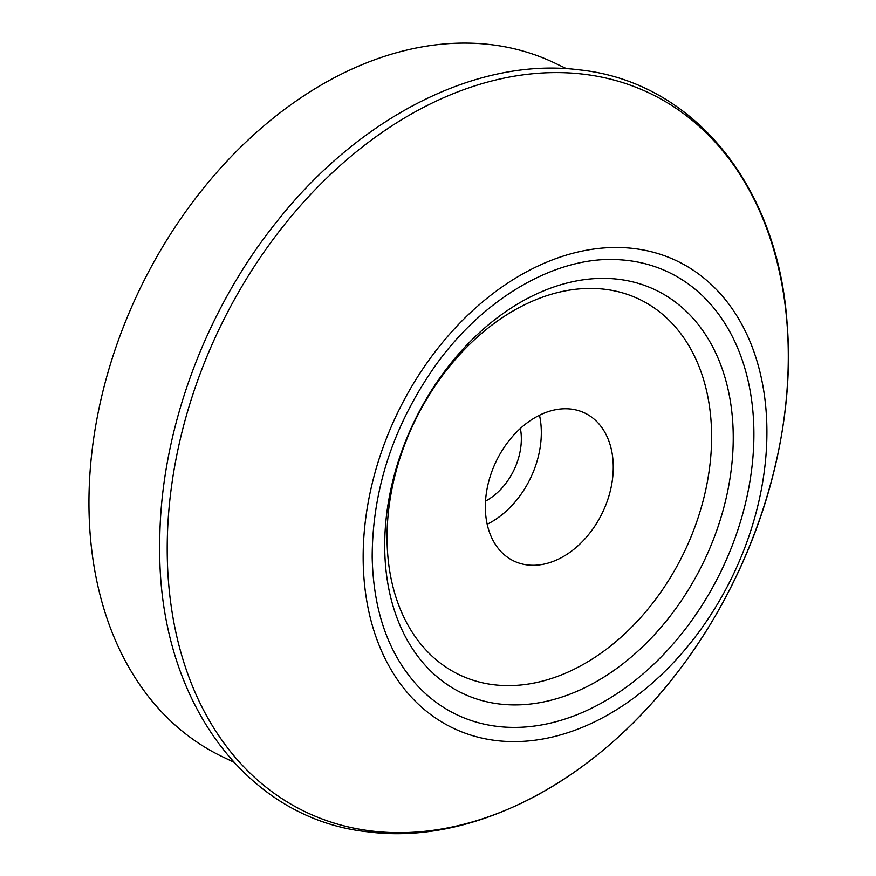 <?xml version="1.0" encoding="UTF-8"?>
<svg xmlns="http://www.w3.org/2000/svg" width="876" height="876" viewBox="0 0 876 876"><rect width="100%" height="100%" fill="white"/><g stroke="black" fill="none" stroke-linecap="round" stroke-linejoin="round"><path stroke-width="1.31" d="M566.586 68.711L555.165 63.225A384.597 276.663 115.6 0 0 139.317 290.219A384.597 276.663 115.6 0 0 222.285 756.667L233.706 762.142M732.555 419.593A223.577 160.834 115.6 0 0 458.739 353.871A223.577 160.834 115.6 0 0 485.49 701.479A223.577 160.834 115.6 0 0 732.555 419.593M710.973 419.933A208.192 149.763 115.6 0 0 456.002 358.722A208.192 149.763 115.6 0 0 480.913 682.426A208.192 149.763 115.6 0 0 710.973 419.933M613.014 460.579A82.048 59.02 115.6 0 0 584.807 413.056A82.048 59.02 115.6 0 0 496.09 461.488A82.048 59.02 115.6 0 0 513.785 560.99A82.048 59.02 115.6 0 0 581.938 542.025A82.048 59.02 115.6 0 0 613.014 460.579M485.501 501.116A56.403 40.581 115.6 0 0 521.165 434.31A56.403 40.581 115.6 0 0 520.399 428.441M487.165 524.264A82.048 59.02 115.6 0 0 541.072 426.054A82.048 59.02 115.6 0 0 539.496 415.257M766.117 411.096A259 186.303 115.6 0 0 448.928 334.95A259 186.303 115.6 0 0 479.917 737.636A259 186.303 115.6 0 0 766.117 411.096M787.075 324.24A398.427 286.605 115.6 0 0 299.143 207.119A398.427 286.605 115.6 0 0 346.808 826.572A398.427 286.605 115.6 0 0 787.075 324.24M753.152 414.414A245.269 176.437 115.6 0 0 620.526 259.833C558.297 254.861 484.176 296.723 434.857 366.387C393.291 425.933 372.399 489.531 372.18 557.169C373.373 610.517 388.178 653.025 416.571 684.703A245.269 176.437 115.6 0 0 636.261 679.546A245.269 176.437 115.6 0 0 753.152 414.414M787.119 323.737C778.107 185.997 693.343 81.545 579.003 69.828C478.132 56.918 360.584 116.169 278.053 220.084C204.382 310.87 159.574 433.554 159.739 544.259C157.209 697.416 244.864 819.454 368.785 831.937C469.448 844.946 586.81 786.057 669.384 682.513C751.247 582.321 797.083 442.851 787.119 323.737"/></g></svg>
